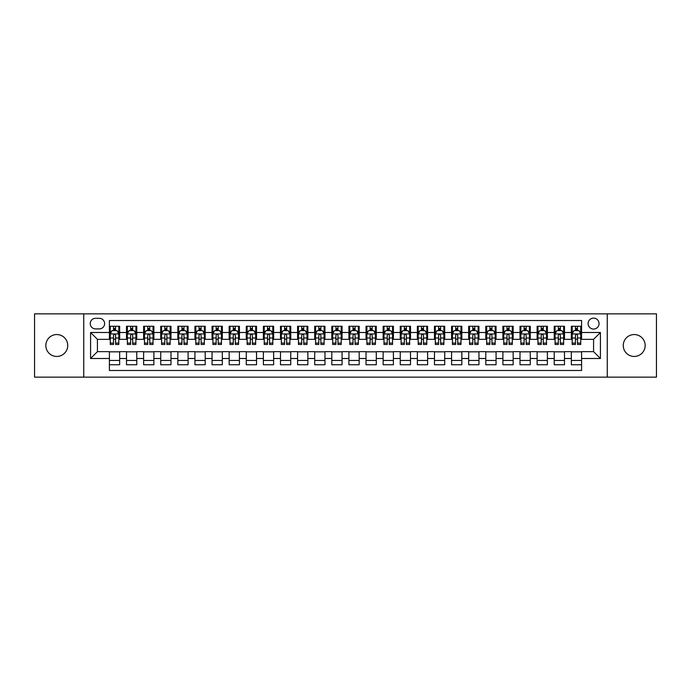 <?xml version="1.0" encoding="UTF-8"?>
<svg xmlns="http://www.w3.org/2000/svg" width="691" height="691" viewBox="0 0 691 691"><rect width="100%" height="100%" fill="white"/><g stroke="black" fill="none" stroke-linecap="round" stroke-linejoin="round"><path stroke-width="1.04" d="M634.208 334.548A10.952 10.952 0 0 0 623.256 345.5A10.952 10.952 0 0 0 634.208 356.452A10.952 10.952 0 0 0 645.161 345.5A10.952 10.952 0 0 0 634.208 334.548M56.792 334.548A10.952 10.952 0 0 0 45.839 345.5A10.952 10.952 0 0 0 56.792 356.452A10.952 10.952 0 0 0 67.744 345.5A10.952 10.952 0 0 0 56.792 334.548M593.578 318.128A5.476 5.476 0 0 0 588.101 323.604A5.476 5.476 0 0 0 593.578 329.071A5.476 5.476 0 0 0 599.054 323.604A5.476 5.476 0 0 0 593.578 318.128M607.259 377.148L656.45 377.148L656.45 313.852L607.259 313.852L607.259 377.148L83.741 377.148L83.741 313.852L34.55 313.852L34.55 377.148L83.741 377.148M581.597 326.256L571.336 326.256L571.336 332.501L564.495 332.501L564.495 339.341L571.336 339.341L571.336 332.501M564.495 332.501L564.495 326.256L554.225 326.256L554.225 332.501L547.384 332.501L547.384 339.341L554.225 339.341L554.225 332.501M547.384 332.501L547.384 326.256L537.114 326.256L537.114 332.501L530.273 332.501L530.273 339.341L537.114 339.341L537.114 332.501M530.273 332.501L530.273 326.256L520.012 326.256L520.012 332.501L513.163 332.501L513.163 339.341L520.012 339.341L520.012 332.501M513.163 332.501L513.163 326.256L502.901 326.256L502.901 332.501L496.06 332.501L496.06 339.341L502.901 339.341L502.901 332.501M496.06 332.501L496.06 326.256L485.79 326.256L485.79 332.501L478.949 332.501L478.949 339.341L485.79 339.341L485.79 332.501M478.949 332.501L478.949 326.256L468.679 326.256L468.679 332.501L461.838 332.501L461.838 339.341L468.679 339.341L468.679 332.501M461.838 332.501L461.838 326.256L451.577 326.256L451.577 332.501L444.728 332.501L444.728 339.341L451.577 339.341L451.577 332.501M444.728 332.501L444.728 326.256L434.466 326.256L434.466 332.501L427.625 332.501L427.625 339.341L434.466 339.341L434.466 332.501M427.625 332.501L427.625 326.256L417.355 326.256L417.355 332.501L410.514 332.501L410.514 339.341L417.355 339.341L417.355 332.501M410.514 332.501L410.514 326.256L400.244 326.256L400.244 332.501L393.404 332.501L393.404 339.341L400.244 339.341L400.244 332.501M393.404 332.501L393.404 326.256L383.142 326.256L383.142 332.501L376.293 332.501L376.293 339.341L383.142 339.341L383.142 332.501M376.293 332.501L376.293 326.256L366.031 326.256L366.031 332.501L359.19 332.501L359.19 339.341L366.031 339.341L366.031 332.501M359.19 332.501L359.19 326.256L348.92 326.256L348.92 332.501L342.08 332.501L342.08 339.341L348.92 339.341L348.92 332.501M342.08 332.501L342.08 326.256L331.81 326.256L331.81 332.501L324.969 332.501L324.969 339.341L331.81 339.341L331.81 332.501M324.969 332.501L324.969 326.256L314.707 326.256L314.707 332.501L307.858 332.501L307.858 339.341L314.707 339.341L314.707 332.501M307.858 332.501L307.858 326.256L297.596 326.256L297.596 332.501L290.756 332.501L290.756 339.341L297.596 339.341L297.596 332.501M290.756 332.501L290.756 326.256L280.486 326.256L280.486 332.501L273.645 332.501L273.645 339.341L280.486 339.341L280.486 332.501M273.645 332.501L273.645 326.256L263.375 326.256L263.375 332.501L256.534 332.501L256.534 339.341L263.375 339.341L263.375 332.501M256.534 332.501L256.534 326.256L246.272 326.256L246.272 332.501L239.423 332.501L239.423 339.341L246.272 339.341L246.272 332.501M239.423 332.501L239.423 326.256L229.162 326.256L229.162 332.501L222.321 332.501L222.321 339.341L229.162 339.341L229.162 332.501M222.321 332.501L222.321 326.256L212.051 326.256L212.051 332.501L205.21 332.501L205.21 339.341L212.051 339.341L212.051 332.501M205.21 332.501L205.21 326.256L194.94 326.256L194.94 332.501L188.099 332.501L188.099 339.341L194.94 339.341L194.94 332.501M188.099 332.501L188.099 326.256L177.837 326.256L177.837 332.501L170.988 332.501L170.988 339.341L177.837 339.341L177.837 332.501M170.988 332.501L170.988 326.256L160.727 326.256L160.727 332.501L153.886 332.501L153.886 339.341L160.727 339.341L160.727 332.501M153.886 332.501L153.886 326.256L143.616 326.256L143.616 332.501L136.775 332.501L136.775 339.341L143.616 339.341L143.616 332.501M136.775 332.501L136.775 326.256L126.505 326.256L126.505 339.341L119.664 339.341L119.664 326.256L109.403 326.256M109.403 364.744L119.664 364.744L119.664 351.659L126.505 351.659L126.505 364.744L136.775 364.744L136.775 351.659L143.616 351.659L143.616 358.499L136.775 358.499M143.616 358.499L143.616 364.744L153.886 364.744L153.886 351.659L160.727 351.659L160.727 358.499L153.886 358.499M160.727 358.499L160.727 364.744L170.988 364.744L170.988 351.659L177.837 351.659L177.837 358.499L170.988 358.499M177.837 358.499L177.837 364.744L188.099 364.744L188.099 351.659L194.94 351.659L194.94 358.499L188.099 358.499M194.94 358.499L194.94 364.744L205.21 364.744L205.21 351.659L212.051 351.659L212.051 358.499L205.21 358.499M212.051 358.499L212.051 364.744L222.321 364.744L222.321 351.659L229.162 351.659L229.162 358.499L222.321 358.499M229.162 358.499L229.162 364.744L239.423 364.744L239.423 351.659L246.272 351.659L246.272 358.499L239.423 358.499M246.272 358.499L246.272 364.744L256.534 364.744L256.534 351.659L263.375 351.659L263.375 358.499L256.534 358.499M263.375 358.499L263.375 364.744L273.645 364.744L273.645 351.659L280.486 351.659L280.486 358.499L273.645 358.499M280.486 358.499L280.486 364.744L290.756 364.744L290.756 351.659L297.596 351.659L297.596 358.499L290.756 358.499M297.596 358.499L297.596 364.744L307.858 364.744L307.858 351.659L314.707 351.659L314.707 358.499L307.858 358.499M314.707 358.499L314.707 364.744L324.969 364.744L324.969 351.659L331.81 351.659L331.81 358.499L324.969 358.499M331.81 358.499L331.81 364.744L342.08 364.744L342.08 351.659L348.92 351.659L348.92 358.499L342.08 358.499M348.92 358.499L348.92 364.744L359.19 364.744L359.19 351.659L366.031 351.659L366.031 358.499L359.19 358.499M366.031 358.499L366.031 364.744L376.293 364.744L376.293 351.659L383.142 351.659L383.142 358.499L376.293 358.499M383.142 358.499L383.142 364.744L393.404 364.744L393.404 351.659L400.244 351.659L400.244 358.499L393.404 358.499M400.244 358.499L400.244 364.744L410.514 364.744L410.514 351.659L417.355 351.659L417.355 358.499L410.514 358.499M417.355 358.499L417.355 364.744L427.625 364.744L427.625 351.659L434.466 351.659L434.466 358.499L427.625 358.499M434.466 358.499L434.466 364.744L444.728 364.744L444.728 351.659L451.577 351.659L451.577 358.499L444.728 358.499M451.577 358.499L451.577 364.744L461.838 364.744L461.838 351.659L468.679 351.659L468.679 358.499L461.838 358.499M468.679 358.499L468.679 364.744L478.949 364.744L478.949 351.659L485.79 351.659L485.79 358.499L478.949 358.499M485.79 358.499L485.79 364.744L496.06 364.744L496.06 351.659L502.901 351.659L502.901 358.499L496.06 358.499M502.901 358.499L502.901 364.744L513.163 364.744L513.163 351.659L520.012 351.659L520.012 358.499L513.163 358.499M520.012 358.499L520.012 364.744L530.273 364.744L530.273 351.659L537.114 351.659L537.114 358.499L530.273 358.499M537.114 358.499L537.114 364.744L547.384 364.744L547.384 351.659L554.225 351.659L554.225 358.499L547.384 358.499M554.225 358.499L554.225 364.744L564.495 364.744L564.495 351.659L571.336 351.659L571.336 358.499L564.495 358.499M95.539 328.907L99.305 328.907A5.303 5.303 0 0 0 104.609 323.604A5.303 5.303 0 0 0 99.305 318.301L95.539 318.301A5.303 5.303 0 0 0 90.236 323.604A5.303 5.303 0 0 0 95.539 328.907M607.259 313.852L83.741 313.852M581.597 332.501L581.597 320.52L109.403 320.52L109.403 339.341L97.422 339.341L97.422 351.659L109.403 351.659L109.403 370.48L581.597 370.48L581.597 351.659L593.578 351.659L593.578 339.341L581.597 339.341L581.597 332.501L600.419 332.501L600.419 358.499L581.597 358.499M109.403 358.499L90.581 358.499L90.581 332.501L109.403 332.501M571.336 358.499L571.336 364.744L581.597 364.744M109.403 330.531L110.258 330.531M113.505 330.531L115.561 330.531M118.809 330.531L119.664 330.531M109.403 339.169L110.258 339.169M113.505 339.169L115.561 339.169M118.809 339.169L119.664 339.169M109.403 351.831L119.664 351.831M109.403 360.469L119.664 360.469M126.505 339.169L127.369 339.169M130.616 339.169L132.672 339.169M135.92 339.169L136.775 339.169M126.505 330.531L127.369 330.531M130.616 330.531L132.672 330.531M135.92 330.531L136.775 330.531M126.505 351.831L136.775 351.831M126.505 360.469L136.775 360.469M143.616 351.831L153.886 351.831M143.616 360.469L153.886 360.469M143.616 330.531L144.471 330.531M147.727 330.531L149.774 330.531M153.031 330.531L153.886 330.531M143.616 339.169L144.471 339.169M147.727 339.169L149.774 339.169M153.031 339.169L153.886 339.169M160.727 351.831L170.988 351.831M160.727 360.469L170.988 360.469M160.727 330.531L161.582 330.531M164.829 330.531L166.885 330.531M170.133 330.531L170.988 330.531M160.727 339.169L161.582 339.169M164.829 339.169L166.885 339.169M170.133 339.169L170.988 339.169M177.837 351.831L188.099 351.831M177.837 360.469L188.099 360.469M177.837 330.531L178.693 330.531M181.94 330.531L183.996 330.531M187.244 330.531L188.099 330.531M177.837 339.169L178.693 339.169M181.94 339.169L183.996 339.169M187.244 339.169L188.099 339.169M194.94 351.831L205.21 351.831M194.94 360.469L205.21 360.469M194.94 330.531L195.803 330.531M199.051 330.531L201.107 330.531M204.355 330.531L205.21 330.531M194.94 339.169L195.803 339.169M199.051 339.169L201.107 339.169M204.355 339.169L205.21 339.169M212.051 351.831L222.321 351.831M212.051 360.469L222.321 360.469M212.051 330.531L212.906 330.531M216.162 330.531L218.209 330.531M221.465 330.531L222.321 330.531M212.051 339.169L212.906 339.169M216.162 339.169L218.209 339.169M221.465 339.169L222.321 339.169M229.162 351.831L239.423 351.831M229.162 360.469L239.423 360.469M229.162 330.531L230.017 330.531M233.264 330.531L235.32 330.531M238.568 330.531L239.423 330.531M229.162 339.169L230.017 339.169M233.264 339.169L235.32 339.169M238.568 339.169L239.423 339.169M246.272 351.831L256.534 351.831M246.272 360.469L256.534 360.469M246.272 330.531L247.128 330.531M250.375 330.531L252.431 330.531M255.679 330.531L256.534 330.531M246.272 339.169L247.128 339.169M250.375 339.169L252.431 339.169M255.679 339.169L256.534 339.169M263.375 351.831L273.645 351.831M263.375 360.469L273.645 360.469M263.375 330.531L264.23 330.531M267.486 330.531L269.542 330.531M272.79 330.531L273.645 330.531M263.375 339.169L264.23 339.169M267.486 339.169L269.542 339.169M272.79 339.169L273.645 339.169M280.486 351.831L290.756 351.831M280.486 360.469L290.756 360.469M280.486 330.531L281.341 330.531M284.597 330.531L286.644 330.531M289.9 330.531L290.756 330.531M280.486 339.169L281.341 339.169M284.597 339.169L286.644 339.169M289.9 339.169L290.756 339.169M297.596 351.831L307.858 351.831M297.596 360.469L307.858 360.469M297.596 330.531L298.452 330.531M301.699 330.531L303.755 330.531M307.003 330.531L307.858 330.531M297.596 339.169L298.452 339.169M301.699 339.169L303.755 339.169M307.003 339.169L307.858 339.169M314.707 351.831L324.969 351.831M314.707 360.469L324.969 360.469M314.707 330.531L315.562 330.531M318.81 330.531L320.866 330.531M324.114 330.531L324.969 330.531M314.707 339.169L315.562 339.169M318.81 339.169L320.866 339.169M324.114 339.169L324.969 339.169M331.81 351.831L342.08 351.831M331.81 360.469L342.08 360.469M331.81 330.531L332.665 330.531M335.921 330.531L337.968 330.531M341.224 330.531L342.08 330.531M331.81 339.169L332.665 339.169M335.921 339.169L337.968 339.169M341.224 339.169L342.08 339.169M348.92 351.831L359.19 351.831M348.92 360.469L359.19 360.469M348.92 330.531L349.776 330.531M353.032 330.531L355.079 330.531M358.335 330.531L359.19 330.531M348.92 339.169L349.776 339.169M353.032 339.169L355.079 339.169M358.335 339.169L359.19 339.169M366.031 351.831L376.293 351.831M366.031 360.469L376.293 360.469M366.031 330.531L366.886 330.531M370.134 330.531L372.19 330.531M375.438 330.531L376.293 330.531M366.031 339.169L366.886 339.169M370.134 339.169L372.19 339.169M375.438 339.169L376.293 339.169M383.142 351.831L393.404 351.831M383.142 360.469L393.404 360.469M383.142 330.531L383.997 330.531M387.245 330.531L389.301 330.531M392.548 330.531L393.404 330.531M383.142 339.169L383.997 339.169M387.245 339.169L389.301 339.169M392.548 339.169L393.404 339.169M400.244 351.831L410.514 351.831M400.244 360.469L410.514 360.469M400.244 330.531L401.1 330.531M404.356 330.531L406.403 330.531M409.659 330.531L410.514 330.531M400.244 339.169L401.1 339.169M404.356 339.169L406.403 339.169M409.659 339.169L410.514 339.169M417.355 351.831L427.625 351.831M417.355 360.469L427.625 360.469M417.355 330.531L418.21 330.531M421.458 330.531L423.514 330.531M426.77 330.531L427.625 330.531M417.355 339.169L418.21 339.169M421.458 339.169L423.514 339.169M426.77 339.169L427.625 339.169M434.466 351.831L444.728 351.831M434.466 360.469L444.728 360.469M434.466 330.531L435.321 330.531M438.569 330.531L440.625 330.531M443.872 330.531L444.728 330.531M434.466 339.169L435.321 339.169M438.569 339.169L440.625 339.169M443.872 339.169L444.728 339.169M451.577 351.831L461.838 351.831M451.577 360.469L461.838 360.469M451.577 330.531L452.432 330.531M455.68 330.531L457.736 330.531M460.983 330.531L461.838 330.531M451.577 339.169L452.432 339.169M455.68 339.169L457.736 339.169M460.983 339.169L461.838 339.169M468.679 351.831L478.949 351.831M468.679 360.469L478.949 360.469M468.679 330.531L469.535 330.531M472.791 330.531L474.838 330.531M478.094 330.531L478.949 330.531M468.679 339.169L469.535 339.169M472.791 339.169L474.838 339.169M478.094 339.169L478.949 339.169M485.79 351.831L496.06 351.831M485.79 360.469L496.06 360.469M485.79 330.531L486.645 330.531M489.893 330.531L491.949 330.531M495.197 330.531L496.06 330.531M485.79 339.169L486.645 339.169M489.893 339.169L491.949 339.169M495.197 339.169L496.06 339.169M502.901 351.831L513.163 351.831M502.901 360.469L513.163 360.469M502.901 330.531L503.756 330.531M507.004 330.531L509.06 330.531M512.307 330.531L513.163 330.531M502.901 339.169L503.756 339.169M507.004 339.169L509.06 339.169M512.307 339.169L513.163 339.169M520.012 351.831L530.273 351.831M520.012 360.469L530.273 360.469M520.012 330.531L520.867 330.531M524.115 330.531L526.171 330.531M529.418 330.531L530.273 330.531M520.012 339.169L520.867 339.169M524.115 339.169L526.171 339.169M529.418 339.169L530.273 339.169M537.114 351.831L547.384 351.831M537.114 360.469L547.384 360.469M537.114 330.531L537.969 330.531M541.226 330.531L543.273 330.531M546.529 330.531L547.384 330.531M537.114 339.169L537.969 339.169M541.226 339.169L543.273 339.169M546.529 339.169L547.384 339.169M554.225 351.831L564.495 351.831M554.225 360.469L564.495 360.469M554.225 330.531L555.08 330.531M558.328 330.531L560.384 330.531M563.631 330.531L564.495 330.531M554.225 339.169L555.08 339.169M558.328 339.169L560.384 339.169M563.631 339.169L564.495 339.169M571.336 351.831L581.597 351.831M571.336 360.469L581.597 360.469M571.336 330.531L572.191 330.531M575.439 330.531L577.495 330.531M580.742 330.531L581.597 330.531M571.336 339.169L572.191 339.169M575.439 339.169L577.495 339.169M580.742 339.169L581.597 339.169M97.422 339.341L90.581 332.501M97.422 351.659L90.581 358.499M600.419 332.501L593.578 339.341M600.419 358.499L593.578 351.659M115.561 328.475L113.505 328.475M118.809 343.082L115.561 343.082L115.561 344.472L118.809 344.472L118.809 334.038L117.099 330.618L111.968 330.618L110.258 334.038L110.258 344.472L113.505 344.472L113.505 343.082L110.258 343.082M110.258 334.038L110.258 326.256M118.809 334.038L118.809 326.256M113.505 330.618L113.505 326.256M115.561 326.256L115.561 330.618M115.561 343.082L115.561 335.316C114.879 334.003 114.188 334.003 113.505 335.316L113.505 343.082M132.672 328.475L130.616 328.475M135.92 343.082L132.672 343.082L132.672 344.472L135.92 344.472L135.92 334.038L134.209 330.618L129.079 330.618L127.369 334.038L127.369 344.472L130.616 344.472L130.616 343.082L127.369 343.082M127.369 334.038L127.369 326.256M135.92 334.038L135.92 326.256M130.616 330.618L130.616 326.256M132.672 326.256L132.672 330.618M132.672 343.082L132.672 335.316C131.981 334.003 131.299 334.003 130.616 335.316L130.616 343.082M149.774 328.475L147.727 328.475M153.031 343.082L149.774 343.082L149.774 344.472L153.031 344.472L153.031 334.038L151.32 330.618L146.181 330.618L144.471 334.038L144.471 344.472L147.727 344.472L147.727 343.082L144.471 343.082M144.471 334.038L144.471 326.256M153.031 334.038L153.031 326.256M147.727 330.618L147.727 326.256M149.774 326.256L149.774 330.618M149.774 343.082L149.774 335.316C149.092 334.003 148.41 334.003 147.727 335.316L147.727 343.082M166.885 328.475L164.829 328.475M170.133 343.082L166.885 343.082L166.885 344.472L170.133 344.472L170.133 334.038L168.423 330.618L163.292 330.618L161.582 334.038L161.582 344.472L164.829 344.472L164.829 343.082L161.582 343.082M161.582 334.038L161.582 326.256M170.133 334.038L170.133 326.256M164.829 330.618L164.829 326.256M166.885 326.256L166.885 330.618M166.885 343.082L166.885 335.316C166.203 334.003 165.52 334.003 164.829 335.316L164.829 343.082M183.996 328.475L181.94 328.475M187.244 343.082L183.996 343.082L183.996 344.472L187.244 344.472L187.244 334.038L185.534 330.618L180.403 330.618L178.693 334.038L178.693 344.472L181.94 344.472L181.94 343.082L178.693 343.082M178.693 334.038L178.693 326.256M187.244 334.038L187.244 326.256M181.94 330.618L181.94 326.256M183.996 326.256L183.996 330.618M183.996 343.082L183.996 335.316C183.314 334.003 182.623 334.003 181.94 335.316L181.94 343.082M201.107 328.475L199.051 328.475M204.355 343.082L201.107 343.082L201.107 344.472L204.355 344.472L204.355 334.038L202.644 330.618L197.514 330.618L195.803 334.038L195.803 344.472L199.051 344.472L199.051 343.082L195.803 343.082M195.803 334.038L195.803 326.256M204.355 334.038L204.355 326.256M199.051 330.618L199.051 326.256M201.107 326.256L201.107 330.618M201.107 343.082L201.107 335.316C200.416 334.003 199.734 334.003 199.051 335.316L199.051 343.082M218.209 328.475L216.162 328.475M221.465 343.082L218.209 343.082L218.209 344.472L221.465 344.472L221.465 334.038L219.755 330.618L214.616 330.618L212.906 334.038L212.906 344.472L216.162 344.472L216.162 343.082L212.906 343.082M212.906 334.038L212.906 326.256M221.465 334.038L221.465 326.256M216.162 330.618L216.162 326.256M218.209 326.256L218.209 330.618M218.209 343.082L218.209 335.316C217.527 334.003 216.844 334.003 216.162 335.316L216.162 343.082M235.32 328.475L233.264 328.475M238.568 343.082L235.32 343.082L235.32 344.472L238.568 344.472L238.568 334.038L236.858 330.618L231.727 330.618L230.017 334.038L230.017 344.472L233.264 344.472L233.264 343.082L230.017 343.082M230.017 334.038L230.017 326.256M238.568 334.038L238.568 326.256M233.264 330.618L233.264 326.256M235.32 326.256L235.32 330.618M235.32 343.082L235.32 335.316C234.638 334.003 233.955 334.003 233.264 335.316L233.264 343.082M252.431 328.475L250.375 328.475M255.679 343.082L252.431 343.082L252.431 344.472L255.679 344.472L255.679 334.038L253.968 330.618L248.838 330.618L247.128 334.038L247.128 344.472L250.375 344.472L250.375 343.082L247.128 343.082M247.128 334.038L247.128 326.256M255.679 334.038L255.679 326.256M250.375 330.618L250.375 326.256M252.431 326.256L252.431 330.618M252.431 343.082L252.431 335.316C251.749 334.003 251.058 334.003 250.375 335.316L250.375 343.082M269.542 328.475L267.486 328.475M272.79 343.082L269.542 343.082L269.542 344.472L272.79 344.472L272.79 334.038L271.079 330.618L265.949 330.618L264.23 334.038L264.23 344.472L267.486 344.472L267.486 343.082L264.23 343.082M264.23 334.038L264.23 326.256M272.79 334.038L272.79 326.256M267.486 330.618L267.486 326.256M269.542 326.256L269.542 330.618M269.542 343.082L269.542 335.316C268.851 334.003 268.168 334.003 267.486 335.316L267.486 343.082M286.644 328.475L284.597 328.475M289.9 343.082L286.644 343.082L286.644 344.472L289.9 344.472L289.9 334.038L288.19 330.618L283.051 330.618L281.341 334.038L281.341 344.472L284.597 344.472L284.597 343.082L281.341 343.082M281.341 334.038L281.341 326.256M289.9 334.038L289.9 326.256M284.597 330.618L284.597 326.256M286.644 326.256L286.644 330.618M286.644 343.082L286.644 335.316C285.962 334.003 285.279 334.003 284.597 335.316L284.597 343.082M303.755 328.475L301.699 328.475M307.003 343.082L303.755 343.082L303.755 344.472L307.003 344.472L307.003 334.038L305.292 330.618L300.162 330.618L298.452 334.038L298.452 344.472L301.699 344.472L301.699 343.082L298.452 343.082M298.452 334.038L298.452 326.256M307.003 334.038L307.003 326.256M301.699 330.618L301.699 326.256M303.755 326.256L303.755 330.618M303.755 343.082L303.755 335.316C303.073 334.003 302.39 334.003 301.699 335.316L301.699 343.082M320.866 328.475L318.81 328.475M324.114 343.082L320.866 343.082L320.866 344.472L324.114 344.472L324.114 334.038L322.403 330.618L317.273 330.618L315.562 334.038L315.562 344.472L318.81 344.472L318.81 343.082L315.562 343.082M315.562 334.038L315.562 326.256M324.114 334.038L324.114 326.256M318.81 330.618L318.81 326.256M320.866 326.256L320.866 330.618M320.866 343.082L320.866 335.316C320.183 334.003 319.492 334.003 318.81 335.316L318.81 343.082M337.968 328.475L335.921 328.475M341.224 343.082L337.968 343.082L337.968 344.472L341.224 344.472L341.224 334.038L339.514 330.618L334.384 330.618L332.665 334.038L332.665 344.472L335.921 344.472L335.921 343.082L332.665 343.082M332.665 334.038L332.665 326.256M341.224 334.038L341.224 326.256M335.921 330.618L335.921 326.256M337.968 326.256L337.968 330.618M337.968 343.082L337.968 335.316C337.286 334.003 336.603 334.003 335.921 335.316L335.921 343.082M355.079 328.475L353.032 328.475M358.335 343.082L355.079 343.082L355.079 344.472L358.335 344.472L358.335 334.038L356.616 330.618L351.486 330.618L349.776 334.038L349.776 344.472L353.032 344.472L353.032 343.082L349.776 343.082M349.776 334.038L349.776 326.256M358.335 334.038L358.335 326.256M353.032 330.618L353.032 326.256M355.079 326.256L355.079 330.618M355.079 343.082L355.079 335.316C354.397 334.003 353.714 334.003 353.032 335.316L353.032 343.082M372.19 328.475L370.134 328.475M375.438 343.082L372.19 343.082L372.19 344.472L375.438 344.472L375.438 334.038L373.727 330.618L368.597 330.618L366.886 334.038L366.886 344.472L370.134 344.472L370.134 343.082L366.886 343.082M366.886 334.038L366.886 326.256M375.438 334.038L375.438 326.256M370.134 330.618L370.134 326.256M372.19 326.256L372.19 330.618M372.19 343.082L372.19 335.316C371.508 334.003 370.825 334.003 370.134 335.316L370.134 343.082M389.301 328.475L387.245 328.475M392.548 343.082L389.301 343.082L389.301 344.472L392.548 344.472L392.548 334.038L390.838 330.618L385.708 330.618L383.997 334.038L383.997 344.472L387.245 344.472L387.245 343.082L383.997 343.082M383.997 334.038L383.997 326.256M392.548 334.038L392.548 326.256M387.245 330.618L387.245 326.256M389.301 326.256L389.301 330.618M389.301 343.082L389.301 335.316C388.618 334.003 387.927 334.003 387.245 335.316L387.245 343.082M406.403 328.475L404.356 328.475M409.659 343.082L406.403 343.082L406.403 344.472L409.659 344.472L409.659 334.038L407.949 330.618L402.81 330.618L401.1 334.038L401.1 344.472L404.356 344.472L404.356 343.082L401.1 343.082M401.1 334.038L401.1 326.256M409.659 334.038L409.659 326.256M404.356 330.618L404.356 326.256M406.403 326.256L406.403 330.618M406.403 343.082L406.403 335.316C405.721 334.003 405.038 334.003 404.356 335.316L404.356 343.082M423.514 328.475L421.458 328.475M426.77 343.082L423.514 343.082L423.514 344.472L426.77 344.472L426.77 334.038L425.051 330.618L419.921 330.618L418.21 334.038L418.21 344.472L421.458 344.472L421.458 343.082L418.21 343.082M418.21 334.038L418.21 326.256M426.77 334.038L426.77 326.256M421.458 330.618L421.458 326.256M423.514 326.256L423.514 330.618M423.514 343.082L423.514 335.316C422.832 334.003 422.149 334.003 421.458 335.316L421.458 343.082M440.625 328.475L438.569 328.475M443.872 343.082L440.625 343.082L440.625 344.472L443.872 344.472L443.872 334.038L442.162 330.618L437.032 330.618L435.321 334.038L435.321 344.472L438.569 344.472L438.569 343.082L435.321 343.082M435.321 334.038L435.321 326.256M443.872 334.038L443.872 326.256M438.569 330.618L438.569 326.256M440.625 326.256L440.625 330.618M440.625 343.082L440.625 335.316C439.942 334.003 439.26 334.003 438.569 335.316L438.569 343.082M457.736 328.475L455.68 328.475M460.983 343.082L457.736 343.082L457.736 344.472L460.983 344.472L460.983 334.038L459.273 330.618L454.142 330.618L452.432 334.038L452.432 344.472L455.68 344.472L455.68 343.082L452.432 343.082M452.432 334.038L452.432 326.256M460.983 334.038L460.983 326.256M455.68 330.618L455.68 326.256M457.736 326.256L457.736 330.618M457.736 343.082L457.736 335.316C457.053 334.003 456.362 334.003 455.68 335.316L455.68 343.082M474.838 328.475L472.791 328.475M478.094 343.082L474.838 343.082L474.838 344.472L478.094 344.472L478.094 334.038L476.384 330.618L471.245 330.618L469.535 334.038L469.535 344.472L472.791 344.472L472.791 343.082L469.535 343.082M469.535 334.038L469.535 326.256M478.094 334.038L478.094 326.256M472.791 330.618L472.791 326.256M474.838 326.256L474.838 330.618M474.838 343.082L474.838 335.316C474.156 334.003 473.473 334.003 472.791 335.316L472.791 343.082M491.949 328.475L489.893 328.475M495.197 343.082L491.949 343.082L491.949 344.472L495.197 344.472L495.197 334.038L493.486 330.618L488.356 330.618L486.645 334.038L486.645 344.472L489.893 344.472L489.893 343.082L486.645 343.082M486.645 334.038L486.645 326.256M495.197 334.038L495.197 326.256M489.893 330.618L489.893 326.256M491.949 326.256L491.949 330.618M491.949 343.082L491.949 335.316C491.266 334.003 490.584 334.003 489.893 335.316L489.893 343.082M509.06 328.475L507.004 328.475M512.307 343.082L509.06 343.082L509.06 344.472L512.307 344.472L512.307 334.038L510.597 330.618L505.467 330.618L503.756 334.038L503.756 344.472L507.004 344.472L507.004 343.082L503.756 343.082M503.756 334.038L503.756 326.256M512.307 334.038L512.307 326.256M507.004 330.618L507.004 326.256M509.06 326.256L509.06 330.618M509.06 343.082L509.06 335.316C508.377 334.003 507.695 334.003 507.004 335.316L507.004 343.082M526.171 328.475L524.115 328.475M529.418 343.082L526.171 343.082L526.171 344.472L529.418 344.472L529.418 334.038L527.708 330.618L522.577 330.618L520.867 334.038L520.867 344.472L524.115 344.472L524.115 343.082L520.867 343.082M520.867 334.038L520.867 326.256M529.418 334.038L529.418 326.256M524.115 330.618L524.115 326.256M526.171 326.256L526.171 330.618M526.171 343.082L526.171 335.316C525.488 334.003 524.797 334.003 524.115 335.316L524.115 343.082M543.273 328.475L541.226 328.475M546.529 343.082L543.273 343.082L543.273 344.472L546.529 344.472L546.529 334.038L544.819 330.618L539.68 330.618L537.969 334.038L537.969 344.472L541.226 344.472L541.226 343.082L537.969 343.082M537.969 334.038L537.969 326.256M546.529 334.038L546.529 326.256M541.226 330.618L541.226 326.256M543.273 326.256L543.273 330.618M543.273 343.082L543.273 335.316C542.59 334.003 541.908 334.003 541.226 335.316L541.226 343.082M560.384 328.475L558.328 328.475M563.631 343.082L560.384 343.082L560.384 344.472L563.631 344.472L563.631 334.038L561.921 330.618L556.791 330.618L555.08 334.038L555.08 344.472L558.328 344.472L558.328 343.082L555.08 343.082M555.08 334.038L555.08 326.256M563.631 334.038L563.631 326.256M558.328 330.618L558.328 326.256M560.384 326.256L560.384 330.618M560.384 343.082L560.384 335.316C559.701 334.003 559.019 334.003 558.328 335.316L558.328 343.082M577.495 328.475L575.439 328.475M580.742 343.082L577.495 343.082L577.495 344.472L580.742 344.472L580.742 334.038L579.032 330.618L573.901 330.618L572.191 334.038L572.191 344.472L575.439 344.472L575.439 343.082L572.191 343.082M572.191 334.038L572.191 326.256M580.742 334.038L580.742 326.256M575.439 330.618L575.439 326.256M577.495 326.256L577.495 330.618M577.495 343.082L577.495 335.316C576.812 334.003 576.13 334.003 575.439 335.316L575.439 343.082M126.505 358.499L119.664 358.499M126.505 332.501L119.664 332.501M118.766 333.952L110.301 333.952M110.258 331.559L111.493 331.559M117.574 331.559L118.809 331.559M113.505 338.003L110.258 338.003M118.809 338.003L115.561 338.003M115.561 329.564L113.505 329.564M135.877 333.952L127.403 333.952M127.369 331.559L128.604 331.559M134.676 331.559L135.92 331.559M130.616 338.003L127.369 338.003M135.92 338.003L132.672 338.003M132.672 329.564L130.616 329.564M152.987 333.952L144.514 333.952M144.471 331.559L145.715 331.559M151.787 331.559L153.031 331.559M147.727 338.003L144.471 338.003M153.031 338.003L149.774 338.003M149.774 329.564L147.727 329.564M170.09 333.952L161.625 333.952M161.582 331.559L162.826 331.559M168.898 331.559L170.133 331.559M164.829 338.003L161.582 338.003M170.133 338.003L166.885 338.003M166.885 329.564L164.829 329.564M187.201 333.952L178.736 333.952M178.693 331.559L179.928 331.559M186.009 331.559L187.244 331.559M181.94 338.003L178.693 338.003M187.244 338.003L183.996 338.003M183.996 329.564L181.94 329.564M204.311 333.952L195.838 333.952M195.803 331.559L197.039 331.559M203.111 331.559L204.355 331.559M199.051 338.003L195.803 338.003M204.355 338.003L201.107 338.003M201.107 329.564L199.051 329.564M221.422 333.952L212.949 333.952M212.906 331.559L214.15 331.559M220.222 331.559L221.465 331.559M216.162 338.003L212.906 338.003M221.465 338.003L218.209 338.003M218.209 329.564L216.162 329.564M238.525 333.952L230.06 333.952M230.017 331.559L231.26 331.559M237.333 331.559L238.568 331.559M233.264 338.003L230.017 338.003M238.568 338.003L235.32 338.003M235.32 329.564L233.264 329.564M255.635 333.952L247.171 333.952M247.128 331.559L248.363 331.559M254.443 331.559L255.679 331.559M250.375 338.003L247.128 338.003M255.679 338.003L252.431 338.003M252.431 329.564L250.375 329.564M272.746 333.952L264.273 333.952M264.23 331.559L265.474 331.559M271.546 331.559L272.79 331.559M267.486 338.003L264.23 338.003M272.79 338.003L269.542 338.003M269.542 329.564L267.486 329.564M289.857 333.952L281.384 333.952M281.341 331.559L282.584 331.559M288.657 331.559L289.9 331.559M284.597 338.003L281.341 338.003M289.9 338.003L286.644 338.003M286.644 329.564L284.597 329.564M306.959 333.952L298.495 333.952M298.452 331.559L299.695 331.559M305.767 331.559L307.003 331.559M301.699 338.003L298.452 338.003M307.003 338.003L303.755 338.003M303.755 329.564L301.699 329.564M324.07 333.952L315.606 333.952M315.562 331.559L316.798 331.559M322.87 331.559L324.114 331.559M318.81 338.003L315.562 338.003M324.114 338.003L320.866 338.003M320.866 329.564L318.81 329.564M341.181 333.952L332.708 333.952M332.665 331.559L333.908 331.559M339.981 331.559L341.224 331.559M335.921 338.003L332.665 338.003M341.224 338.003L337.968 338.003M337.968 329.564L335.921 329.564M358.292 333.952L349.819 333.952M349.776 331.559L351.019 331.559M357.092 331.559L358.335 331.559M353.032 338.003L349.776 338.003M358.335 338.003L355.079 338.003M355.079 329.564L353.032 329.564M375.394 333.952L366.93 333.952M366.886 331.559L368.13 331.559M374.202 331.559L375.438 331.559M370.134 338.003L366.886 338.003M375.438 338.003L372.19 338.003M372.19 329.564L370.134 329.564M392.505 333.952L384.041 333.952M383.997 331.559L385.233 331.559M391.305 331.559L392.548 331.559M387.245 338.003L383.997 338.003M392.548 338.003L389.301 338.003M389.301 329.564L387.245 329.564M409.616 333.952L401.143 333.952M401.1 331.559L402.343 331.559M408.416 331.559L409.659 331.559M404.356 338.003L401.1 338.003M409.659 338.003L406.403 338.003M406.403 329.564L404.356 329.564M426.727 333.952L418.254 333.952M418.21 331.559L419.454 331.559M425.526 331.559L426.77 331.559M421.458 338.003L418.21 338.003M426.77 338.003L423.514 338.003M423.514 329.564L421.458 329.564M443.829 333.952L435.365 333.952M435.321 331.559L436.557 331.559M442.637 331.559L443.872 331.559M438.569 338.003L435.321 338.003M443.872 338.003L440.625 338.003M440.625 329.564L438.569 329.564M460.94 333.952L452.475 333.952M452.432 331.559L453.667 331.559M459.74 331.559L460.983 331.559M455.68 338.003L452.432 338.003M460.983 338.003L457.736 338.003M457.736 329.564L455.68 329.564M478.051 333.952L469.578 333.952M469.535 331.559L470.778 331.559M476.85 331.559L478.094 331.559M472.791 338.003L469.535 338.003M478.094 338.003L474.838 338.003M474.838 329.564L472.791 329.564M495.162 333.952L486.689 333.952M486.645 331.559L487.889 331.559M493.961 331.559L495.197 331.559M489.893 338.003L486.645 338.003M495.197 338.003L491.949 338.003M491.949 329.564L489.893 329.564M512.264 333.952L503.799 333.952M503.756 331.559L504.991 331.559M511.072 331.559L512.307 331.559M507.004 338.003L503.756 338.003M512.307 338.003L509.06 338.003M509.06 329.564L507.004 329.564M529.375 333.952L520.91 333.952M520.867 331.559L522.102 331.559M528.174 331.559L529.418 331.559M524.115 338.003L520.867 338.003M529.418 338.003L526.171 338.003M526.171 329.564L524.115 329.564M546.486 333.952L538.013 333.952M537.969 331.559L539.213 331.559M545.285 331.559L546.529 331.559M541.226 338.003L537.969 338.003M546.529 338.003L543.273 338.003M543.273 329.564L541.226 329.564M563.597 333.952L555.123 333.952M555.08 331.559L556.324 331.559M562.396 331.559L563.631 331.559M558.328 338.003L555.08 338.003M563.631 338.003L560.384 338.003M560.384 329.564L558.328 329.564M580.699 333.952L572.234 333.952M572.191 331.559L573.426 331.559M579.507 331.559L580.742 331.559M575.439 338.003L572.191 338.003M580.742 338.003L577.495 338.003M577.495 329.564L575.439 329.564"/></g></svg>
